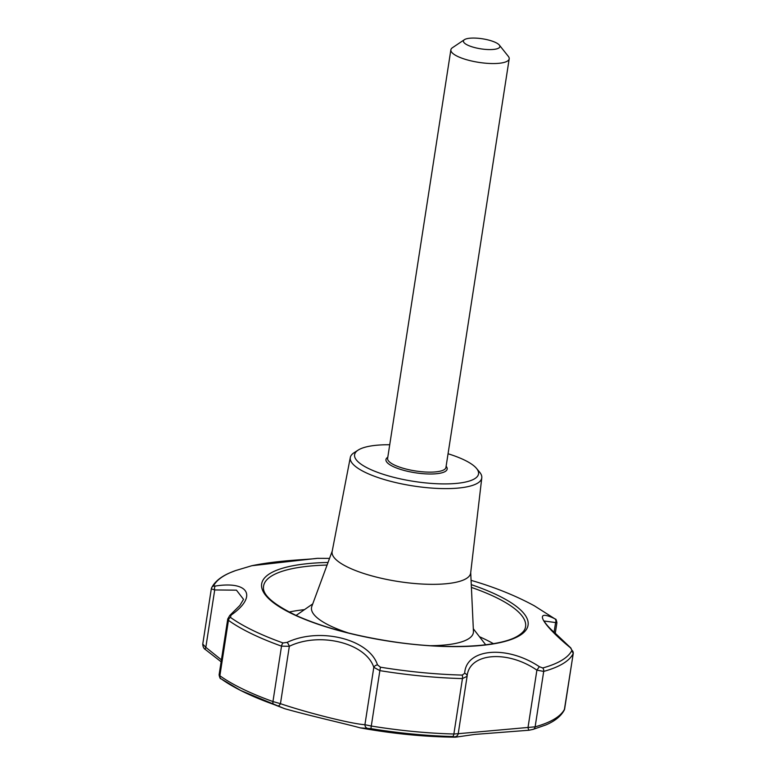 <?xml version="1.0" encoding="UTF-8"?>
<svg xmlns="http://www.w3.org/2000/svg" width="776" height="776" viewBox="0 0 776 776"><rect width="100%" height="100%" fill="white"/><g stroke="black" fill="none" stroke-linecap="round" stroke-linejoin="round"><path stroke-width="1.16" d="M455.464 737.2C424.588 736.851 392.879 733.747 360.336 727.888L370.938 728.654A182.253 50.236 8.8 0 0 452.544 736.511L455.464 737.2L474.786 734.416L529.096 730.226A3.686 0.64 -99.7 0 0 529.135 730.216L532.831 729.43A3.686 3.026 74.5 0 0 533.083 729.372L529.096 730.226A3.686 0.64 -99.7 0 1 528.01 727.539L536.895 670.144L539.349 666.691C506.767 644.846 465.959 648.455 464.678 673.287L462.253 675.081A182.719 50.362 -171.2 0 1 380.444 667.195L377.485 664.877C369.192 639.114 319.79 626.824 287.101 642.382L283.027 642.945A182.719 50.362 -171.2 0 1 230.443 617.376L231.064 615.135C257.69 596.55 248.96 580.7 215.359 586.045L213.516 586.016A182.719 50.362 -171.2 0 1 235.594 570.573L251.86 565.714L317.287 558.332C309.876 559.642 279.496 559.971 251.86 565.714M360.336 727.888C343.564 723.29 310.245 715.928 284.598 708.663L273.763 704.462A3.686 2.027 -70.3 0 1 272.948 701.553L280.456 703.687A3.686 1.94 113.2 0 1 277.517 705.966M448.062 453.766A62.711 17.285 -171.2 0 1 476.522 468.413A62.711 17.285 -171.2 0 1 474.611 478.773A62.711 17.285 -171.2 0 1 395.159 477.667A62.711 17.285 -171.2 0 1 358.173 450.09A62.711 17.285 -171.2 0 1 389.736 444.735M358.173 450.09L354.079 452.718A66.532 18.343 8.8 0 0 350.306 457.462A66.532 18.343 8.8 0 0 402.521 484.049A66.532 18.343 8.8 0 0 477.599 483.157A66.532 18.343 8.8 0 0 481.789 477.822A66.532 18.343 8.8 0 0 479.626 472.157L476.522 468.413M554.103 632.168L555.558 622.788A3.686 3.046 -55.2 0 0 554.811 618.753L554.811 618.753C532.714 608.006 541.435 623.991 570.505 647.844L571.98 650.288A182.719 50.362 -171.2 0 1 561.872 660.25A182.719 50.362 -171.2 0 1 542.744 667.971L539.349 666.691M477.104 582.136L471.071 580.341L477.104 582.136C498.124 588.625 517.185 596.502 534.295 605.775L555.403 619.17C555.868 618.773 556.373 619.966 556.906 622.74L544.422 621.052C544.054 622.071 549.922 628.822 554.112 632.168L570.845 647.979L573.212 653.557A3.686 3.531 -153.8 0 0 571.98 650.288M564.685 708.643L573.212 653.557A184.446 50.838 8.8 0 1 543.704 671.415L535.13 726.821L458.218 733.698A3.686 3.676 170.9 0 1 454.649 736.783M202.788 644.09L205.824 647.339A3.686 1.387 129.3 0 0 205.524 649.638C203.894 648.746 202.963 646.951 202.73 644.264L211.314 588.848L214.709 589.944A3.686 2.115 75.9 0 1 215.359 586.045M230.443 617.376A3.686 3.114 125.7 0 0 228.454 620.334A184.446 50.838 8.8 0 0 281.523 646.146L272.948 701.553A184.446 50.838 8.8 0 1 219.87 675.75L219.104 674.829L227.756 618.976L228.454 620.334L219.87 675.75A3.686 3.114 125.7 0 0 220.995 678.757L220.995 678.757C220.335 679.126 219.705 677.817 219.104 674.829M221.422 659.852L205.824 647.339L214.709 589.944L236.457 590.167L243.538 599.353L239.852 605.474L229.764 615.475A3.686 2.105 46.9 0 1 231.064 615.135M283.027 642.945A3.686 2.027 -70.3 0 0 281.523 646.146L289.341 646.282A3.686 1.028 62.9 0 0 287.101 642.382M367.669 728.402A3.686 3.366 -95.5 0 1 364.924 724.706C352.061 723.989 308.285 713.095 280.456 703.687L289.341 646.282C319.654 631.557 365.758 643.023 373.809 667.312L379.862 670.629L371.287 726.035L364.924 724.706L373.809 667.312A3.686 2.367 -20.6 0 1 377.485 664.877M464.678 673.287A3.686 2.667 10.7 0 1 467.103 676.303L458.218 733.698L453.873 733.999A3.686 1.504 -88.5 0 1 452.544 736.511M380.444 667.195L379.862 670.629A184.446 50.838 8.8 0 0 462.447 678.583L467.103 676.303C468.985 652.985 507.067 649.609 536.895 670.144L543.704 671.415A3.686 3.026 74.5 0 0 542.744 667.971M499.346 45.086L508.328 56.357A29.507 8.138 -171.2 0 1 509.192 58.85A29.507 8.138 -171.2 0 1 507.349 61.139A29.507 8.138 -171.2 0 1 474.194 61.556A29.507 8.138 -171.2 0 1 450.866 49.819A29.507 8.138 -171.2 0 1 452.447 47.705L464.417 39.683A18.44 5.083 -171.2 0 1 482.439 38.8A18.44 5.083 -171.2 0 1 499.346 45.086A18.44 5.083 -171.2 0 1 498.735 48.073A18.44 5.083 -171.2 0 1 475.455 47.773A18.44 5.083 -171.2 0 1 464.417 39.683M481.789 477.822L470.663 572.969A70.092 19.322 -171.2 0 1 466.25 578.595A70.092 19.322 -171.2 0 1 387.156 579.527A70.092 19.322 -171.2 0 1 332.147 551.523L350.306 457.462M470.712 572.533L473.438 631.373A81.887 22.572 -171.2 0 1 468.248 638.978A81.887 22.572 -171.2 0 1 430.467 645.69M348.463 632.993A81.887 22.572 -171.2 0 1 311.836 606.357L332.225 551.096M221.325 678.961A182.253 50.236 8.8 0 0 240.599 690.436A182.253 50.236 8.8 0 0 273.763 704.462M471.274 584.638A134.801 37.161 -171.2 0 1 519.639 635.573A134.801 37.161 -171.2 0 1 308.644 620.858A134.801 37.161 -171.2 0 1 328.035 562.464M564.327 709.953A3.686 3.531 -153.8 0 0 564.637 708.973A184.446 50.838 8.8 0 1 535.13 726.821A3.686 3.026 74.5 0 1 533.083 729.372L545.741 724.997C554.908 721.137 561.096 716.122 564.327 709.953L573.27 653.382M211.363 588.683A3.686 3.531 26.2 0 1 211.673 587.704L211.673 587.704A3.686 3.531 26.2 0 1 213.516 586.016M462.253 675.081A3.686 1.504 -88.5 0 1 462.447 678.583L453.873 733.999A184.446 50.838 8.8 0 1 371.287 726.035L370.938 728.654M446.122 466.269A30.982 8.546 -171.2 0 1 445.24 471.469A30.982 8.546 -171.2 0 1 405.867 470.886A30.982 8.546 -171.2 0 1 387.796 457.239M471.401 587.403A132.56 36.54 -171.2 0 1 525.303 627.881C524.634 630.558 522.238 633.187 518.125 635.767C500.452 647.242 446.462 650.026 391.57 641.5C353.963 635.689 322.35 627.105 296.723 615.737C273.899 604.669 262.812 595.202 263.462 587.345A132.56 36.54 -171.2 0 1 327.074 565.054M493.39 643.673A127.264 35.075 8.8 0 0 479.471 636.737M304.464 609.645A127.264 35.075 8.8 0 0 289.099 612.051M509.192 58.85L445.938 467.433A29.507 8.138 -171.2 0 1 444.095 469.722A29.507 8.138 -171.2 0 1 410.94 470.149A29.507 8.138 -171.2 0 1 387.612 458.412L450.866 49.819M284.598 708.663L240.599 690.436L220.995 678.757M329.538 558.38L317.287 558.332M555.277 633.226L556.906 622.74M235.594 570.573L230.23 572.669C221.082 576.529 214.894 581.534 211.673 587.704L211.314 588.848M229.764 615.475L227.756 618.976M221.121 661.792L205.524 649.638M312.738 603.903L296.092 615.446M473.321 628.764L485.698 644.798"/></g></svg>
